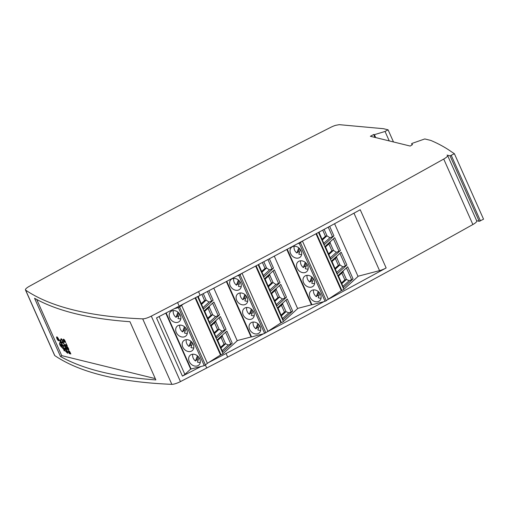 <?xml version="1.0" encoding="UTF-8"?>
<svg xmlns="http://www.w3.org/2000/svg" width="509" height="509" viewBox="0 0 509 509"><rect width="100%" height="100%" fill="white"/><g stroke="black" fill="none" stroke-linecap="round" stroke-linejoin="round"><path stroke-width="0.76" d="M260.684 330.252A6.223 4.944 47.7 0 1 257.821 329.934L259.482 325.448M258.457 328.216A6.223 4.944 47.7 0 1 257.357 327.491L255.881 328.833A6.223 4.944 47.7 0 1 253.622 325.938A6.223 4.944 47.7 0 1 253.215 322.051M249.645 329.387A6.553 5.205 -132.3 0 0 259.31 332.861A6.553 5.205 -132.3 0 0 260.15 326.644A6.553 5.205 -132.3 0 0 250.485 323.17A6.553 5.205 -132.3 0 0 249.645 329.387M236.691 300.285A6.553 5.205 -132.3 0 0 246.356 303.758A6.553 5.205 -132.3 0 0 247.189 297.542A6.553 5.205 -132.3 0 0 237.531 294.068A6.553 5.205 -132.3 0 0 236.691 300.285M230.214 285.734A6.553 5.205 -132.3 0 0 239.873 289.207A6.553 5.205 -132.3 0 0 240.712 282.998A6.553 5.205 -132.3 0 0 231.048 279.517A6.553 5.205 -132.3 0 0 230.214 285.734M241.247 286.599A6.223 4.944 47.7 0 1 238.39 286.281L240.044 281.795M239.026 284.563A6.223 4.944 47.7 0 1 237.919 283.844L236.45 285.18A6.223 4.944 47.7 0 1 234.185 282.285A6.223 4.944 47.7 0 1 233.777 278.398M254.201 315.701A6.223 4.944 47.7 0 1 251.344 315.383L253.005 310.897M251.98 313.665A6.223 4.944 47.7 0 1 250.873 312.94L249.404 314.282A6.223 4.944 47.7 0 1 247.145 311.387A6.223 4.944 47.7 0 1 246.738 307.5M243.168 314.836A6.553 5.205 -132.3 0 0 252.833 318.31A6.553 5.205 -132.3 0 0 253.667 312.093A6.553 5.205 -132.3 0 0 244.008 308.619A6.553 5.205 -132.3 0 0 243.168 314.836M247.724 301.15A6.223 4.944 47.7 0 1 244.867 300.832L246.528 296.346M245.503 299.114A6.223 4.944 47.7 0 1 244.396 298.395L242.927 299.731A6.223 4.944 47.7 0 1 240.662 296.836A6.223 4.944 47.7 0 1 240.254 292.949M321.09 298.083A6.223 4.944 47.7 0 1 318.233 297.771L319.894 293.286M318.869 296.053A6.223 4.944 47.7 0 1 317.762 295.328L316.293 296.671A6.223 4.944 47.7 0 1 314.028 293.776A6.223 4.944 47.7 0 1 313.62 289.882M310.057 297.224A6.553 5.205 -132.3 0 0 319.722 300.698A6.553 5.205 -132.3 0 0 320.555 294.482A6.553 5.205 -132.3 0 0 310.897 291.008A6.553 5.205 -132.3 0 0 310.057 297.224M297.103 268.122A6.553 5.205 -132.3 0 0 306.762 271.596A6.553 5.205 -132.3 0 0 307.601 265.38A6.553 5.205 -132.3 0 0 297.937 261.906A6.553 5.205 -132.3 0 0 297.103 268.122M290.62 253.571A6.553 5.205 -132.3 0 0 300.285 257.045A6.553 5.205 -132.3 0 0 301.124 250.829A6.553 5.205 -132.3 0 0 291.46 247.355A6.553 5.205 -132.3 0 0 290.62 253.571M301.659 254.436A6.223 4.944 47.7 0 1 298.796 254.118L300.456 249.633M299.432 252.4A6.223 4.944 47.7 0 1 298.331 251.675L296.855 253.018A6.223 4.944 47.7 0 1 294.596 250.123A6.223 4.944 47.7 0 1 294.189 246.235M314.613 283.532A6.223 4.944 47.7 0 1 311.756 283.22L313.41 278.735M312.392 281.502A6.223 4.944 47.7 0 1 311.285 280.777L309.816 282.12A6.223 4.944 47.7 0 1 307.551 279.225A6.223 4.944 47.7 0 1 307.143 275.337M303.58 282.673A6.553 5.205 -132.3 0 0 313.239 286.147A6.553 5.205 -132.3 0 0 314.078 279.931A6.553 5.205 -132.3 0 0 304.414 276.457A6.553 5.205 -132.3 0 0 303.58 282.673M308.136 268.981A6.223 4.944 47.7 0 1 305.279 268.669L306.933 264.184M305.909 266.951A6.223 4.944 47.7 0 1 304.808 266.226L303.339 267.569A6.223 4.944 47.7 0 1 301.073 264.674A6.223 4.944 47.7 0 1 300.666 260.786M200.272 362.414A6.223 4.944 47.7 0 1 197.416 362.096L199.07 357.611M198.046 360.378A6.223 4.944 47.7 0 1 196.945 359.659L195.475 360.996A6.223 4.944 47.7 0 1 193.21 358.101A6.223 4.944 47.7 0 1 192.803 354.213M189.24 361.549A6.553 5.205 -132.3 0 0 198.898 365.023A6.553 5.205 -132.3 0 0 199.738 358.813A6.553 5.205 -132.3 0 0 190.073 355.333A6.553 5.205 -132.3 0 0 189.24 361.549M176.279 332.447A6.553 5.205 -132.3 0 0 185.944 335.927A6.553 5.205 -132.3 0 0 186.784 329.711A6.553 5.205 -132.3 0 0 177.119 326.237A6.553 5.205 -132.3 0 0 176.279 332.447M169.802 317.902A6.553 5.205 -132.3 0 0 179.467 321.376A6.553 5.205 -132.3 0 0 180.301 315.16A6.553 5.205 -132.3 0 0 170.642 311.686A6.553 5.205 -132.3 0 0 169.802 317.902M180.835 318.761A6.223 4.944 47.7 0 1 177.978 318.449L179.639 313.964M178.614 316.732A6.223 4.944 47.7 0 1 177.507 316.006L176.038 317.349A6.223 4.944 47.7 0 1 173.779 314.454A6.223 4.944 47.7 0 1 173.372 310.56M193.795 347.863A6.223 4.944 47.7 0 1 190.932 347.552L192.593 343.06M191.569 345.834A6.223 4.944 47.7 0 1 190.468 345.108L188.992 346.444A6.223 4.944 47.7 0 1 186.733 343.55A6.223 4.944 47.7 0 1 186.326 339.662M182.763 346.998A6.553 5.205 -132.3 0 0 192.421 350.472A6.553 5.205 -132.3 0 0 193.261 344.262A6.553 5.205 -132.3 0 0 183.596 340.788A6.553 5.205 -132.3 0 0 182.763 346.998M187.312 333.312A6.223 4.944 47.7 0 1 184.455 333.001L186.116 328.515M185.091 331.283A6.223 4.944 47.7 0 1 183.991 330.557L182.515 331.9A6.223 4.944 47.7 0 1 180.256 329.005A6.223 4.944 47.7 0 1 179.849 325.111M58.554 340.629A2.03 0.573 -118 0 0 58.7 340.623A2.03 0.573 -118 0 0 58.363 338.778A2.03 0.573 -118 0 0 56.944 337.022A2.03 0.573 -118 0 0 56.792 337.034A2.03 0.573 -118 0 0 57.129 338.873A2.03 0.573 -118 0 0 58.554 340.629M58.618 340.776A2.195 0.617 62 0 1 57.084 338.873A2.195 0.617 62 0 1 56.715 336.888A2.195 0.617 62 0 1 56.881 336.875A2.195 0.617 62 0 1 58.414 338.778A2.195 0.617 62 0 1 58.777 340.763A2.195 0.617 62 0 1 58.618 340.776M63.008 343.098L62.308 341.94L62.079 343.142L61.513 341.698L62.034 342.99L62.213 341.781L63.008 343.098M198.535 291.644A2621.026 612.855 156 0 0 443.727 159.05A7.864 1.839 156 0 0 447.589 155.455A7.864 1.839 156 0 0 447.067 155.105L450.051 155.837L454.397 153.718L451.311 151.688C445.388 147.489 438.561 143.735 430.83 140.433L424.78 138.944L412.335 143.309L411.609 143.697L412.519 144.569L410.229 146.064L370.367 136.278L373.708 134.503L374.401 134.675L385.039 131.456L388.087 129.827L387.54 129.693A1.635 0.382 156 0 0 387.508 129.687L383.576 128.72A1.635 0.382 156 0 0 383.538 128.713L339.223 124.66L335.571 125.348A7.864 1.839 156 0 0 330.831 127.295A2621.026 612.855 156 0 0 143.786 224.361A2621.026 612.855 -24 0 0 29.497 286.217A7.864 1.839 -24 0 0 25.45 289.914A7.864 1.839 -24 0 0 25.635 290.124A1113.934 260.462 -24 0 0 142.692 318.863A7.864 1.839 -24 0 0 151.3 316.127A2621.026 612.855 -24 0 0 177.577 302.531L198.535 291.644L200.152 295.284A2621.026 612.855 -24 0 0 360.238 209.753L386.153 267.95A2621.026 612.855 156 0 1 327.268 299.852L341.793 290.378L316.471 233.516M374.401 134.675L375.699 137.583M385.039 131.456L389.245 140.91M373.708 134.503L374.999 137.411M447.589 155.455L476.742 220.931A7.864 1.839 156 0 1 472.88 224.526A2621.026 612.855 156 0 1 227.682 357.121L206.73 368.007A2621.026 612.855 156 0 1 180.453 381.597A7.864 1.839 156 0 1 171.845 384.34A1113.934 260.462 156 0 1 54.781 355.6A7.864 1.839 156 0 1 54.603 355.39L25.45 289.914M287.229 249.232L311.953 304.764L323.959 301.633A2621.026 612.855 156 0 1 266.792 332.084L281.382 322.547L256.122 265.806M226.779 281.318L251.541 336.933L263.541 333.802A2621.026 612.855 156 0 1 226.066 353.488L227.682 357.121M411.609 143.697L412.093 144.798M454.397 153.718L483.55 219.194L479.204 221.313L476.628 220.683M451.298 155.449L480.451 220.925M450.051 155.837L479.204 221.313M388.087 129.827L393.482 141.947M226.359 281.541L251.039 336.971L226.41 281.509L251.083 336.926L251.541 336.933M237.149 340.597L251.039 336.971M200.152 295.284L179.193 306.163A2621.026 612.855 156 0 1 156.511 317.909L182.426 376.106A7.864 1.839 -24 0 0 184.875 374.376L190.678 369.089L165.762 313.13L190.678 369.095L204.255 365.672L208.493 362.605L226.066 353.488M286.802 249.461L311.444 304.808L286.86 249.429L311.495 304.764L311.953 304.764M297.555 308.429L311.444 304.808M357.967 276.266L379.555 270.629A7.864 1.839 -24 0 0 386.153 267.95M34.561 298.28A1113.934 260.462 -24 0 0 129.954 321.707L155.862 379.911A1113.934 260.462 156 0 1 60.476 356.485L34.561 298.28M182.426 376.106A2621.026 612.855 -24 0 0 200.915 366.544M60.476 356.485L61.958 355.696M69.001 351.515L69.739 351.681M68.575 350.752A1.845 0.515 -118 0 0 68.721 351.668M69.167 352.718L70.083 352.941L69.536 351.846L68.747 351.649L69.491 353.437L70.745 353.749M66.106 343.346L67.322 346.056L65.68 345.649L65.171 344.51L66.418 344.816M65.559 344.606L65.96 345.503L67.213 345.808M63.86 339.974L64.586 340.133M63.434 339.21A1.845 0.515 -118 0 0 63.58 340.12L64.357 341.895L65.604 342.201M67.239 347.513L67.939 347.647L68.46 348.557L68.244 348.977L67.665 347.8L66.978 347.641L67.538 348.837L68.505 348.85M66.679 346.699A1.762 0.496 -118 0 0 67.201 348.391A1.762 0.496 -118 0 0 68.301 349.664L68.798 349.791M63.027 345.369L63.167 345.885M67.748 352.406L67.423 352.603L64.878 346.343L63.116 345.91L63.835 349.072L67.423 352.603M63.116 345.91L65.222 346.343M60.361 341.202L59.865 343.346A1.883 0.528 -118 0 0 59.928 344.033A1.228 0.344 -118 0 0 60.768 345.916L63.504 348.729L62.785 345.573L60.52 342.035L59.928 344.027M63.911 349.149L63.994 349.518M67.341 352.61L67.5 352.775A1.667 0.471 -118 0 0 67.824 353.023M65.114 346.4L67.538 351.859A1.667 0.471 62 0 1 67.729 353.182A1.667 0.471 62 0 1 67.226 352.922L63.943 349.543L64.223 350.949L63.612 349.206L60.876 346.394A1.883 0.528 62 0 1 59.591 343.499L60.183 341.501L59.139 339.649L60.253 341.259L60.965 338.86A1.667 0.471 62 0 1 61.048 338.746A1.667 0.471 62 0 1 62.422 340.362L64.853 345.821L65.763 346.553L65.114 346.4L65.744 346.343M61.233 338.759L60.253 341.259M64.649 347.991L64.91 349.314L65.903 349.556L65.235 348.264L64.471 348.086M155.283 378.607L61.729 355.638L36.718 299.464M64.026 341.176L64.942 341.399L64.395 340.305L63.593 340.107M57.562 338.523L57.854 339.179L57.746 338.421M61.303 339.395L60.596 341.793L62.855 345.331L64.618 345.764L62.187 340.305L61.303 339.395M61.481 345.897L61.958 346.018L61.303 344.428L62.467 346.139L61.812 344.555L62.594 346.305L61.487 346.031L60.711 344.281L61.481 345.897M57.581 338.447L57.746 338.129L58.325 339.42L57.625 339.249L57.212 338.052L57.797 338.332M68.021 349.817A1.762 0.496 62 0 1 66.794 348.29A1.762 0.496 62 0 1 66.501 346.699A1.762 0.496 62 0 1 66.628 346.686L67.182 346.82A1.762 0.496 62 0 1 68.41 348.347A1.762 0.496 62 0 1 68.702 349.938A1.762 0.496 62 0 1 68.575 349.95L68.301 349.664M65.712 342.449L64.077 342.042L63.466 340.68A1.845 0.515 62 0 1 63.256 339.21A1.845 0.515 62 0 1 63.396 339.198L63.72 339.28A1.845 0.515 62 0 1 65.107 341.081L65.712 342.449M70.853 353.99L69.218 353.59L68.607 352.222A1.845 0.515 62 0 1 68.397 350.752A1.845 0.515 62 0 1 68.53 350.739L68.893 350.828A1.762 0.496 62 0 1 70.21 352.546L70.853 353.99M64.917 349.448L64.395 347.94L65.572 348.703L66.024 349.715L65.088 349.359M213.793 288.139L237.226 340.763L223.018 353.698A1.635 0.382 156 0 1 220.976 354.709L208.493 362.605M174.377 308.664L178.411 307.614L204.255 365.672M201.634 304.293L206.177 300.151L209.065 302.091L211.687 301.054L207.424 291.479M201.309 303.561L204.605 300.564L206.177 300.151L203.282 293.648M214.264 332.663L217.559 329.66L214.518 322.827M184.443 326.695L182.515 331.9M185.174 327.357L183.991 330.557M221.065 347.94L225.614 343.804L224.036 344.211L220.995 337.378M224.036 344.211L220.741 347.214M204.605 300.564L201.857 294.393M197.397 355.797L195.475 360.996M178.691 312.806L177.507 316.006M190.92 341.246L188.992 346.444M208.868 290.722L213.112 300.246L203.524 308.976L198.256 296.709L199.439 295.653M217.699 340.375L222.242 336.239L222.433 335.113M177.959 312.144L176.038 317.349M232.25 343.238L226.842 331.092L217.26 339.827L222.662 351.967L232.25 343.238A1.635 0.382 156 0 1 230.825 344.039L228.35 345.019L225.614 343.804L222.242 336.239M204.44 310.598L210.001 323.527L219.589 314.797A1.635 0.382 156 0 1 218.164 315.605L212.616 303.148M219.589 314.797L213.888 301.996L204.3 310.725L210.001 323.527M199.394 295.678L198.116 296.836L203.524 308.976M210.917 325.149L216.478 338.078L226.066 329.348A1.635 0.382 156 0 1 224.641 330.156L219.099 317.699M226.066 329.348L220.365 316.547L210.777 325.276L216.478 338.078M205.483 365.061L179.639 307.01L181.548 305.266L207.398 363.318M195.1 297.911L220.448 354.849M181.548 305.266L184.023 303.657M207.787 318.112L211.082 315.116L208.035 308.276M198.128 356.459L196.945 359.659M213.112 300.246A1.635 0.382 156 0 1 211.687 301.054M209.555 322.089L215.542 316.643L218.164 315.605M208.111 318.844L212.654 314.702L215.542 316.643M209.479 306.011L209.288 307.137L212.654 314.702L211.082 315.116M204.745 311.273L209.288 307.137M203.078 307.538L209.065 302.091M179.639 307.01L178.411 307.614M191.651 341.908L190.468 345.108M222.242 350.58L228.35 345.019M217.4 339.7L222.662 351.967M211.222 325.824L215.765 321.688L219.137 329.253L222.019 331.194L224.641 330.156M215.956 320.562L215.765 321.688M217.559 329.66L219.137 329.253L214.588 333.389M216.039 336.64L222.019 331.194M334.572 223.725L358.043 276.432L343.842 289.366A1.635 0.382 156 0 1 341.793 290.378M323.959 301.633L326.307 300.736L327.268 299.852M297.46 243.747L299.228 243.283L325.073 301.341M322.452 239.962L327.001 235.82L329.883 237.76L332.504 236.723L328.241 227.154M322.127 239.236L325.423 236.233L327.001 235.82L324.131 229.381M335.087 268.332L338.377 265.335L335.336 258.496M305.26 262.364L303.339 267.569M305.992 263.026L304.808 266.226M341.889 283.615L346.432 279.473L344.86 279.886L341.813 273.047M344.86 279.886L341.564 282.883M325.423 236.233L322.712 230.144M318.214 291.466L316.293 296.671M299.515 248.475L298.331 251.675M311.737 276.915L309.816 282.12M329.679 226.371L333.929 235.922L324.341 244.651L319.079 232.384L319.868 231.678M338.517 276.043L343.066 271.908L343.251 270.782M298.783 247.813L296.855 253.018M353.068 278.907L347.666 266.767L338.078 275.496L343.48 287.636L353.068 278.907A1.635 0.382 156 0 1 351.643 279.708L349.168 280.688L346.432 279.473L343.066 271.908M325.257 246.267L330.818 259.202L340.406 250.473A1.635 0.382 156 0 1 338.981 251.274L333.44 238.823M340.406 250.473L334.706 237.665L325.117 246.394L330.818 259.202M319.817 231.71L318.939 232.511L324.341 244.651M331.741 260.818L337.302 273.753L346.884 265.017A1.635 0.382 156 0 1 345.458 265.825L339.917 253.374M346.884 265.017L341.183 252.216L331.601 260.945L337.302 273.753M302.435 241.075L328.216 298.993M316 233.771L341.265 290.518M328.604 253.781L331.9 250.784L328.859 243.945M318.946 292.128L317.762 295.328M333.929 235.922A1.635 0.382 156 0 1 332.504 236.723M330.379 257.764L336.36 252.311L338.981 251.274M328.929 254.513L333.478 250.371L336.36 252.311M330.296 241.68L330.106 242.806L333.478 250.371L331.9 250.784M325.563 246.948L330.106 242.806M323.902 243.213L329.883 237.76M326.307 300.736L300.456 242.678L299.228 243.283M300.456 242.678L301.907 241.361M312.469 277.577L311.285 280.777M343.06 286.249L349.168 280.688M338.218 275.369L343.48 287.636M332.04 261.499L336.583 257.357L339.955 264.922L342.843 266.862L345.458 265.825M336.773 256.231L336.583 257.357M338.377 265.335L339.955 264.922L335.412 269.064M336.856 272.315L342.843 266.862M274.281 256.148L297.631 308.6L283.43 321.535A1.635 0.382 156 0 1 281.382 322.547M263.541 333.802L266.792 332.084M237.016 275.923L238.816 275.452L264.667 333.503M262.046 272.124L266.589 267.988L269.477 269.923L272.092 268.892L267.931 259.533M261.721 271.399L265.011 268.396L266.589 267.988L263.802 261.728M274.675 300.501L277.971 297.498L274.924 290.658M244.848 294.526L242.927 299.731M245.58 295.188L244.396 298.395M281.477 315.777L286.02 311.635L284.448 312.049L281.401 305.209M284.448 312.049L281.153 315.052M265.011 268.396L262.383 262.485M257.808 323.629L255.881 328.833M239.103 280.644L237.919 283.844M251.325 309.078L249.404 314.282M269.369 258.763L273.518 268.084L263.936 276.813L258.667 264.546L258.954 264.305M278.111 308.212L282.654 304.07L282.845 302.95M238.371 279.982L236.45 285.18M292.656 311.069L287.254 298.929L277.666 307.659L283.074 319.798L292.656 311.069A1.635 0.382 156 0 1 291.231 311.877L288.762 312.857L286.02 311.635L282.654 304.07M264.852 278.436L270.413 291.364L280.001 282.635A1.635 0.382 156 0 1 278.576 283.437L273.028 270.985M280.001 282.635L274.3 269.827L264.712 278.563L270.413 291.364M258.903 264.33L258.527 264.674L263.936 276.813M271.329 292.98L276.89 305.915L286.478 297.186A1.635 0.382 156 0 1 285.053 297.988L279.505 285.536M286.478 297.186L280.777 284.378L271.189 293.108L276.89 305.915M242.036 273.269L267.81 331.155M255.645 266.061L280.86 322.681M268.198 285.95L271.494 282.947L268.447 276.107M258.54 324.29L257.357 327.491M273.518 268.084A1.635 0.382 156 0 1 272.092 268.892M269.967 289.926L275.954 284.474L278.576 283.437M268.523 286.675L273.066 282.54L275.954 284.474M269.885 273.848L269.7 274.968L273.066 282.54L271.494 282.947M265.151 279.11L269.7 274.968M263.49 275.375L269.477 269.923M265.895 332.899L240.044 274.841L238.816 275.452M240.044 274.841L241.412 273.6M252.057 309.739L250.873 312.94M282.654 318.418L288.762 312.857M277.806 307.531L283.074 319.798M271.628 293.661L276.177 289.519L279.543 297.091L282.431 299.025L285.053 297.988M276.362 288.399L276.177 289.519M277.971 297.498L279.543 297.091L275 301.226M276.444 304.477L282.431 299.025M443.727 159.05L472.88 224.526M159.132 316.553L184.875 374.376M353.971 213.169L379.555 270.629M205.439 365.106L206.73 368.007M177.577 302.531L179.193 306.163M25.635 290.124L54.781 355.6M142.692 318.863L171.845 384.34M151.3 316.127L180.453 381.597M220.976 354.709L195.571 297.663M197.6 296.607L223.018 353.698M166.131 312.94L191.129 369.095M230.825 344.039L225.576 332.25M318.488 232.428L343.842 289.366M351.643 279.708L346.394 267.919M258.146 264.737L283.43 321.535M291.231 311.877L285.982 300.087"/></g></svg>
